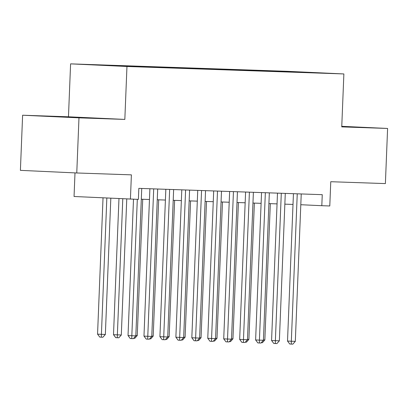 <?xml version="1.0" encoding="UTF-8"?>
<svg xmlns="http://www.w3.org/2000/svg" width="408" height="408" viewBox="0 0 408 408"><rect width="100%" height="100%" fill="white"/><g stroke="black" fill="none" stroke-linecap="round" stroke-linejoin="round"><path stroke-width="0.61" d="M135.91 66.744L123.976 66.234L135.91 66.744M75.001 172.895L74.052 196.498L138.394 199.39L138.832 188.363L322.254 194.672L321.81 205.698L329.786 205.974L330.76 181.713L385.387 183.59L387.6 128.454L341.766 126.322M22.613 115.219L20.4 170.355L76.765 172.977L78.979 117.841L124.833 119.416L126.959 66.484L70.594 63.862L68.468 116.795L22.613 115.219L78.979 117.841M126.959 66.484L343.873 73.945L287.507 71.323L70.594 63.862M319.459 72.94L331.021 73.435L319.459 73.032M280.449 71.691L280.189 71.273L269.525 70.778L93.58 64.857L144.942 67.029L303.246 72.476M280.189 71.273L303.343 72.349M130.417 199.114L131.391 174.854L76.765 172.977M343.873 73.945L341.746 126.878L387.6 128.454M300.803 204.724L321.81 205.698M141.311 199.216L149.461 199.497M157.259 199.762L165.408 200.042M173.206 200.313L181.361 200.593M189.159 200.858L197.309 201.139M205.107 201.409L213.256 201.69M221.054 201.955L229.209 202.235M237.007 202.506L245.157 202.786M252.955 203.056L261.105 203.337M268.903 203.602L277.058 203.883M284.855 204.153L293.005 204.434M269.504 71.313L269.525 70.778M297.702 72.282L297.733 71.874M341.751 126.679L362.564 127.352L341.766 126.419M124.833 119.416L68.468 116.795M64.627 117.106L95.411 118.167L54.555 116.453L47.654 116.316L64.627 117.106M345.576 126.827L345.586 126.567M78.423 117.642L78.433 117.377M293.439 193.678L287.518 341.047L291.327 341.226L297.248 193.81M295.315 341.363L292.857 344.138L291.266 344.082L291.327 341.226L295.315 341.363L301.237 193.948M291.266 344.082L289.741 344.01L287.518 341.047M263.43 339.9L264.848 339.946L270.32 203.653M264.848 339.946L262.395 342.72L261.278 342.684M277.486 193.132L271.57 340.502L275.375 340.68L281.296 193.264M279.363 340.818L276.91 343.587L275.313 343.531L275.375 340.68L279.363 340.818L285.284 193.402M275.313 343.531L273.793 343.465L271.57 340.502M261.538 192.581L255.617 339.951L259.427 340.129L265.348 192.714M263.415 340.267L260.962 343.041L259.366 342.985L259.427 340.129L263.415 340.267L269.336 192.851M259.366 342.985L257.841 342.914L255.617 339.951M245.591 192.035L239.669 339.405L243.479 339.584L249.4 192.168M247.467 339.716L245.009 342.49L243.418 342.434L243.479 339.584L247.467 339.716L253.388 192.301M243.418 342.434L241.893 342.363L239.669 339.405M229.638 191.485L223.722 338.854L227.526 339.033L233.447 191.617M231.514 339.17L229.061 341.945L227.465 341.889L227.526 339.033L231.514 339.17L237.436 191.755M227.465 341.889L225.945 341.817L223.722 338.854M247.483 339.349L248.895 339.4L254.373 203.102M248.895 339.4L246.442 342.174L245.325 342.134M231.53 338.803L232.948 338.849L238.42 202.557M232.948 338.849L230.494 341.624L229.378 341.583M215.582 338.252L217 338.303L222.472 202.006M217 338.303L214.542 341.073L213.43 341.037M199.634 337.707L201.047 337.753L206.524 201.455M201.047 337.753L198.594 340.527L197.477 340.486M213.69 190.939L207.769 338.309L211.579 338.482L217.5 191.066M215.567 338.62L213.114 341.394L211.517 341.338L211.579 338.482L215.567 338.62L221.488 191.204M211.517 341.338L209.993 341.267L207.769 338.309M183.682 337.156L185.099 337.207L190.572 200.909M185.099 337.207L182.646 339.976L181.529 339.94M197.742 190.388L191.821 337.758L195.631 337.936L201.552 190.521M199.619 338.074L197.161 340.843L195.57 340.792L195.631 337.936L199.619 338.074L205.54 190.658M195.57 340.792L194.045 340.721L191.821 337.758M167.734 336.605L169.152 336.656L174.624 200.359M169.152 336.656L166.694 339.43L165.582 339.39M181.79 189.842L175.874 337.212L179.678 337.385L185.599 189.97M183.666 337.523L181.213 340.298L179.617 340.241L179.678 337.385L183.666 337.523L189.587 190.108M179.617 340.241L178.097 340.17L175.874 337.212M151.786 336.059L153.199 336.105L158.676 199.813M153.199 336.105L150.746 338.88L149.629 338.844M165.842 189.292L159.921 336.661L163.73 336.84L169.651 189.424M167.719 336.977L165.266 339.747L163.669 339.696L163.73 336.84L167.719 336.977L173.64 189.562M163.669 339.696L162.144 339.624L159.921 336.661M135.833 335.509L137.251 335.56L142.724 199.262M137.251 335.56L134.798 338.334L133.681 338.293M149.894 188.741L143.973 336.11L147.783 336.289L153.704 188.873M151.771 336.427L149.313 339.201L147.721 339.145L147.783 336.289L151.771 336.427L157.692 189.011M147.721 339.145L146.197 339.074L143.973 336.11M118.973 198.584L113.506 334.698L121.303 335.009L126.766 198.946M122.782 198.762L117.254 337.727L115.729 337.656L113.506 334.698M121.303 335.009L118.845 337.783L117.254 337.727M133.498 199.221L128.025 335.565L131.83 335.743L137.312 199.354M135.818 335.876L133.365 338.65L131.769 338.594L131.83 335.743L135.818 335.876L141.739 188.46M131.769 338.594L130.249 338.528L128.025 335.565M103.03 197.844L97.558 334.147L101.362 334.325L105.351 334.463L110.823 198.206M106.84 198.018L101.301 337.181L99.782 337.11L97.558 334.147M105.351 334.463L102.898 337.232L101.301 337.181"/></g></svg>
